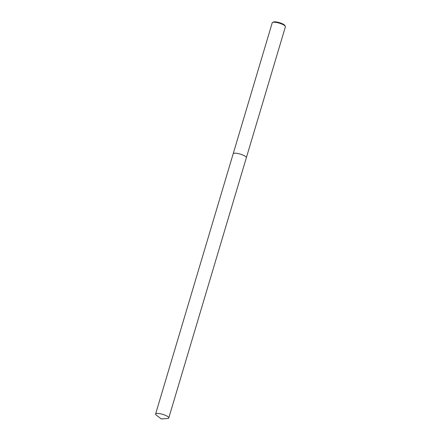 <?xml version="1.0" encoding="UTF-8"?>
<svg xmlns="http://www.w3.org/2000/svg" width="441" height="441" viewBox="0 0 441 441"><rect width="100%" height="100%" fill="white"/><g stroke="black" fill="none" stroke-linecap="round" stroke-linejoin="round"><path stroke-width="0.66" d="M246.354 157.707A6.874 1.698 -163.4 0 0 246.359 157.696L285.399 26.747A6.874 1.698 -163.4 0 0 285.305 26.267A6.874 1.698 -163.4 0 0 284.213 25.275A6.874 1.698 -163.4 0 0 277.885 22.778A6.874 1.698 -163.4 0 0 272.566 22.469A6.874 1.698 -163.4 0 0 272.224 22.822L233.184 153.771A6.874 1.698 -163.4 0 0 233.179 153.782L155.601 414.011A6.874 1.698 -163.4 0 0 156.412 415.218L161.301 418.95L167.442 418.509A6.874 1.698 -163.4 0 0 168.776 417.936A6.874 1.698 -163.4 0 0 167.597 416.464A6.874 1.698 -163.4 0 0 160.43 413.779A6.874 1.698 -163.4 0 0 155.601 414.011M246.359 157.696A6.874 1.698 -163.4 0 0 245.174 156.224A6.874 1.698 -163.4 0 0 238.013 153.54A6.874 1.698 -163.4 0 0 233.184 153.771A6.874 1.698 -163.4 0 1 238.013 153.54A6.874 1.698 -163.4 0 1 245.174 156.224A6.874 1.698 -163.4 0 1 246.359 157.696L168.776 417.936M285.305 26.267L284.831 25.457A6.163 1.521 -163.4 0 0 283.855 24.564A6.163 1.521 -163.4 0 0 278.177 22.326A6.163 1.521 -163.4 0 0 273.403 22.05L272.566 22.469"/></g></svg>

